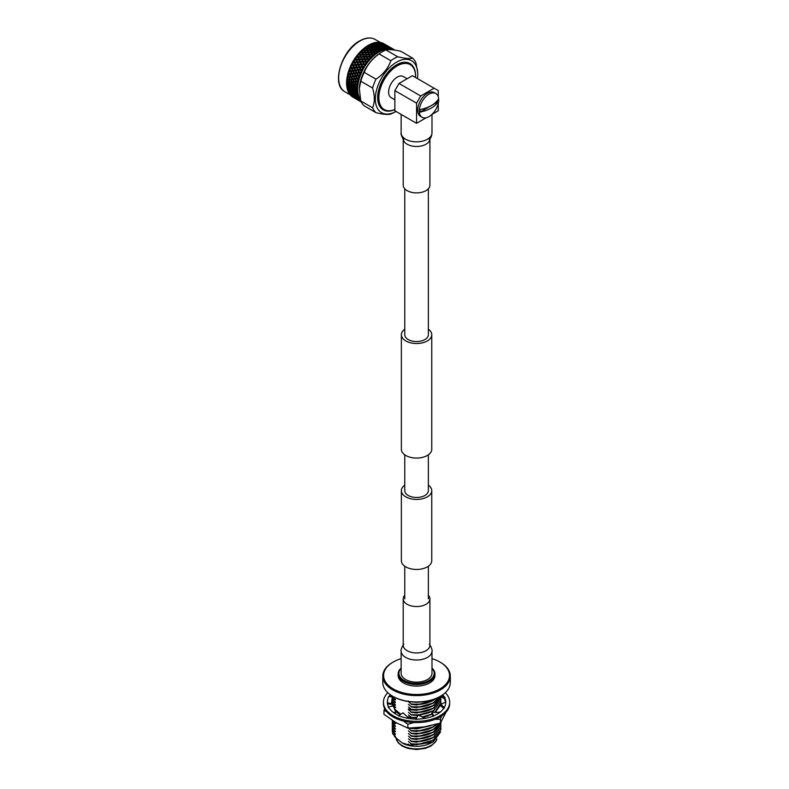 <?xml version="1.0" encoding="UTF-8"?>
<svg xmlns="http://www.w3.org/2000/svg" width="789" height="789" viewBox="0 0 789 789"><rect width="100%" height="100%" fill="white"/><g stroke="black" fill="none" stroke-linecap="round" stroke-linejoin="round"><path stroke-width="1.18" d="M428.368 485.136A15.198 8.778 180 0 1 431.761 490.659A15.198 8.778 180 0 1 422.381 498.766A15.198 8.778 180 0 1 405.812 496.863A15.198 8.778 180 0 1 401.364 490.659A15.198 8.778 180 0 1 404.757 485.136M431.761 490.659L431.761 560.673A15.198 8.778 180 0 1 422.381 568.78A15.198 8.778 180 0 1 405.812 566.877A15.198 8.778 180 0 1 401.364 560.673L401.364 490.659M404.757 329.21A15.198 8.778 0 0 0 401.364 334.733A15.198 8.778 0 0 0 405.812 340.937A15.198 8.778 0 0 0 422.381 342.84A15.198 8.778 0 0 0 431.761 334.733A15.198 8.778 0 0 0 428.368 329.21M401.364 334.733L401.364 449.296A15.198 8.778 0 0 0 405.812 455.5A15.198 8.778 0 0 0 422.381 457.403A15.198 8.778 0 0 0 431.761 449.296L431.761 334.733M404.757 188.778L404.757 334.733A11.805 6.815 0 0 0 408.209 339.556A11.805 6.815 0 0 0 421.079 341.035A11.805 6.815 0 0 0 428.368 334.733L428.368 188.778M428.368 454.819L428.368 490.659A11.805 6.815 180 0 1 421.079 496.962A11.805 6.815 180 0 1 408.209 495.482A11.805 6.815 180 0 1 404.757 490.659L404.757 454.819M406.848 117.709A15.425 8.906 180 0 1 405.654 117.088A15.425 8.906 180 0 1 404.579 116.387M429.906 185.188A13.344 7.703 180 0 1 421.671 192.309A13.344 7.703 180 0 1 407.124 190.642A13.344 7.703 180 0 1 403.218 185.188L403.218 139.002A13.344 7.703 180 0 0 407.124 144.219A13.344 7.703 180 0 0 426.001 144.219A13.344 7.703 180 0 0 429.906 139.002L429.906 185.188M401.137 651.103L401.137 673.244A15.425 8.906 0 0 0 405.654 679.546A15.425 8.906 0 0 0 422.47 681.469A15.425 8.906 0 0 0 431.987 673.244L431.987 651.103A15.425 8.906 0 0 1 427.47 657.405A15.425 8.906 0 0 1 405.654 657.405A15.425 8.906 0 0 1 401.137 651.103C400.22 650.678 403.337 643.814 403.82 644.317M404.757 595.251A13.344 7.703 0 0 0 403.218 598.841A13.344 7.703 0 0 0 407.124 604.285A13.344 7.703 0 0 0 421.671 605.962A13.344 7.703 0 0 0 429.906 598.841A13.344 7.703 0 0 0 428.368 595.251M392.971 696.421A32.98 19.035 180 0 0 393.247 696.579A32.98 19.035 180 0 0 439.877 696.579L440.43 696.263A33.759 19.488 0 0 0 450.322 682.475L450.322 676.114A33.759 19.488 180 0 1 440.43 689.892A33.759 19.488 180 0 1 403.643 694.123A33.759 19.488 180 0 1 382.803 676.114A33.759 19.488 180 0 1 392.695 662.336L393.247 662.01A32.98 19.035 0 0 0 393.247 688.935A32.98 19.035 0 0 0 439.877 688.935A32.98 19.035 0 0 0 439.877 662.01A32.98 19.035 0 0 0 431.987 658.647M401.137 658.647A32.98 19.035 0 0 0 393.247 662.01L392.695 662.336M440.154 662.168A33.759 19.488 180 0 1 440.43 662.336A33.759 19.488 180 0 1 450.322 676.114M401.137 668.313A17.634 10.178 0 0 0 405.96 681.38A17.634 10.178 0 0 0 429.029 680.443A17.634 10.178 0 0 0 431.987 668.313M431.987 668.076A18.413 10.632 180 0 1 434.976 673.875A18.413 10.632 180 0 1 429.581 681.4A18.413 10.632 180 0 1 409.521 683.698A18.413 10.632 180 0 1 398.149 673.875A18.413 10.632 180 0 1 401.137 668.076M398.149 673.875L398.149 675.473A18.413 10.632 0 0 0 409.521 685.296A18.413 10.632 0 0 0 429.581 682.988A18.413 10.632 0 0 0 434.976 675.473L434.976 673.875M440.844 728.119L440.923 729.292L433.782 739.559C427.293 743.218 419.728 744.609 411.089 743.751L411.089 744.066C419.728 744.934 427.293 743.534 433.782 739.885L440.923 729.45M440.844 725.476L440.923 726.639L433.782 736.916C427.293 740.565 419.728 741.956 411.089 741.098L411.089 741.423C419.728 742.281 427.293 740.881 433.782 737.232L440.923 726.797M440.844 722.823L440.923 723.986L433.782 734.263C427.293 737.912 419.728 739.303 411.089 738.445L411.089 738.77C419.728 739.628 427.293 738.238 433.782 734.579L440.923 724.144M440.854 722.379L433.782 731.61C427.293 735.259 419.728 736.65 411.089 735.792L411.089 736.117C419.728 736.975 427.293 735.585 433.782 731.926L440.893 722.32M439.651 723.306L433.782 728.957C427.293 732.606 419.728 734.007 411.089 733.139L411.089 733.464C419.728 734.322 427.293 732.932 433.782 729.283L439.858 723.247M436.751 724.154L433.782 726.304C427.293 729.953 419.728 731.354 411.089 730.486L411.089 730.811C419.728 731.669 427.293 730.279 433.782 726.63L437.254 724.006M411.089 728.069L416.562 728.425L430.035 725.831M427.993 726.255L416.562 728.099L412.913 728.01M416.75 717.497L411.089 717.231L416.612 717.812M422.519 717.29L432.185 714.252M432.076 713.986L422.016 717.043M440.844 698.955L440.923 700.119L433.782 710.396C427.293 714.045 419.728 715.436 411.089 714.578L417.983 715.12M418.052 715.12L433.782 710.711L440.923 700.277M440.844 696.302L440.923 697.466L433.782 707.743C427.293 711.392 419.728 712.792 411.089 711.925L411.089 712.25C419.728 713.108 427.293 711.717 433.782 708.068L440.923 697.624M411.089 709.597C419.728 710.455 427.293 709.064 433.782 705.415L440.873 695.997L433.782 705.09C427.293 708.739 419.728 710.139 411.089 709.272L408.426 708.956L408.426 709.617L416.562 710.337L433.378 705.652M439.71 696.677L433.782 702.437C427.293 706.086 419.728 707.486 411.089 706.619L411.089 706.944C419.728 707.802 427.293 706.411 433.782 702.762L439.946 696.539M435.331 698.768L433.782 699.784C427.293 703.443 419.728 704.833 411.089 703.975L411.089 704.291C419.728 705.159 427.293 703.758 433.782 700.109L436.238 698.393M403.031 743.406A20.652 11.924 0 0 0 403.1 743.435A20.652 11.924 0 0 0 430.025 743.435L432.056 742.429L409.767 745.23L401.956 742.824L394.648 736.748L393.889 734.953M440.627 731.867L433.388 741.719L432.056 742.429M435.163 712.467L440.775 704.656M440.834 704.321L440.923 702.93M440.844 701.608L440.923 702.772L434.808 712.388M392.202 730.772L392.823 734.007L392.291 729.45M392.202 728.119L392.823 731.354L392.291 726.797M392.202 725.476L392.823 728.701L392.291 724.144M392.202 722.823L392.823 726.048L392.291 721.491M392.202 720.327L392.823 723.395L392.212 720.298M392.458 706.076L392.202 704.094M392.202 701.608L392.823 704.833L392.291 700.277M392.202 698.955L392.823 702.18L392.291 697.624M392.202 696.302L392.823 699.527L392.202 695.967M394.648 736.748L395.486 736.975L395.486 736.315L392.823 734.007M394.737 735.683L395.486 736.975M392.823 733.681L395.486 734.322L392.823 731.354M394.737 733.03L395.486 734.322M392.823 731.028L395.486 731.669L392.823 728.701M394.737 730.377L395.486 731.669M392.823 728.375L395.486 729.016L392.823 726.048M394.737 727.724L395.486 729.016M392.823 725.722L395.486 726.373L392.823 723.395M394.737 725.071L395.486 726.373M392.823 723.079L395.486 723.72L392.823 720.742M394.737 722.418L395.486 723.72M393.829 707.378L395.486 707.802L395.486 707.141L392.823 704.833M394.737 706.51L395.486 707.802M392.823 704.508L395.486 705.159L392.823 702.18M394.737 703.857L395.486 705.159M392.823 701.865L395.486 702.506L392.823 699.527M394.737 701.204L395.486 702.506M392.823 699.212L395.486 699.853L392.823 696.874M394.737 698.561L395.486 699.853M392.823 696.559L393.435 696.687M408.426 700.997L408.426 701.658L416.562 702.388L422.085 701.885M408.426 701.658L411.089 703.975M411.089 704.291L416.562 705.031L433.378 700.346M408.426 704.311L411.089 706.619M411.089 706.944L416.562 707.684L433.378 702.999M408.426 706.964L411.089 709.272M408.426 709.617L411.089 711.925M411.089 712.25L416.562 712.99L433.378 708.305M408.426 712.27L411.089 714.578M411.089 714.903L417.598 715.613M418.9 715.534L433.378 710.958M408.426 714.923L411.089 717.231M408.426 727.517L408.426 728.178L416.562 728.898L430.932 725.633M408.426 728.178L411.089 730.486M411.089 730.811L416.562 731.551L433.378 726.866M408.426 730.831L411.089 733.139M411.089 733.464L416.562 734.204L433.378 729.519M408.426 733.484L411.089 735.792M411.089 736.117L416.562 736.857L433.378 732.172M408.426 736.137L411.089 738.445M411.089 738.77L416.562 739.51L433.378 734.825M408.426 738.79L411.089 741.098M411.089 741.423L416.562 742.163L433.378 737.478M408.426 741.443L411.089 743.751M411.089 744.066L416.562 744.816L433.378 740.131M408.426 744.096L409.767 745.23M400.773 714.321L394.48 708.946M411.089 717.556L408.426 716.915M382.803 676.114L382.803 682.475A33.759 19.488 0 0 0 392.695 696.263A33.759 19.488 0 0 0 440.43 696.263L439.877 696.579M445.302 692.693A33.128 19.123 180 0 1 449.691 702.21L449.691 703.482A33.128 19.123 180 0 1 429.236 721.146A33.128 19.123 180 0 1 393.139 717.004A33.128 19.123 180 0 1 383.434 703.482L383.434 702.21A33.128 19.123 180 0 1 387.823 692.693M449.691 702.21A33.128 19.123 180 0 1 429.236 719.874A33.128 19.123 180 0 1 393.139 715.731A33.128 19.123 180 0 1 383.434 702.21M398.82 715.623A29.232 16.875 180 0 1 395.891 714.144A29.232 16.875 180 0 1 390.516 709.873A29.232 16.875 180 0 1 390.358 709.676L388.08 707.102L393.208 705.899L395.871 712.28L393.494 712.566M440.913 697.101L444.542 698.403L444.523 697.279A29.232 16.875 180 0 1 445.795 702.21A29.232 16.875 180 0 1 445.43 704.843A29.232 16.875 180 0 1 445.371 705.06L444.197 707.713A29.232 16.875 180 0 1 437.234 714.144A29.232 16.875 180 0 1 436.968 714.292L433.319 716.037A29.232 16.875 180 0 1 421.139 718.878A29.232 16.875 180 0 1 420.774 718.907L415.823 719.361L418.002 715.09L416.7 717.635M444.414 698.354A29.232 16.875 180 0 1 445.696 702.102M389.825 696.657A29.232 16.875 180 0 1 391.048 695.237M389.016 696.559A29.232 16.875 180 0 1 390.338 694.754M388.533 706.993A29.232 16.875 180 0 1 387.33 702.21A29.232 16.875 180 0 1 387.695 699.567L387.34 702.743L391.393 703.68L392.261 697.387M415.971 719.075A29.232 16.875 180 0 1 403.297 717.24A29.232 16.875 180 0 1 402.962 717.142L398.504 715.83L403.021 712.822L408.258 717.724L408.14 718.365M387.695 699.567A29.232 16.875 180 0 1 387.754 699.36L388.533 696.5L392.222 696.953M442.777 694.734L444.523 697.279M425.646 718.246L418.002 715.09M395.467 712.861L394.49 713.266M392.212 699.32L391.541 704.212L387.488 703.946M445.045 697.308L441.13 695.839M444.592 707.911L440.804 704.311L445.785 702.052M440.804 704.311L440.666 705.869L443.724 708.453M440.252 712.092L435.321 712.506L432.441 711.846L431.81 713.246L432.905 716.195M433.427 716.333L432.441 711.846M386.462 711.461L383.957 710.504L383.957 714.331L395.891 722.566L407.824 728.109L424.127 726.935L440.43 723.069L446.041 712.211M400.339 714.607A24.36 14.064 180 0 1 395.348 711.027M383.957 710.504L384.657 708.63M413.929 722.546L407.824 724.282L407.824 728.109M407.824 724.282L403.593 721.077M441.662 715.968L440.43 719.243L440.43 723.069M440.43 719.243L435.035 719.351M407.558 717.073L416.562 717.911M422.618 717.339L428.141 715.919M443.931 698.186A29.232 16.875 180 0 1 445.598 702.161M390.289 696.717A29.232 16.875 180 0 1 391.433 695.494M407.213 716.747L408.426 717.023M438.487 100.223A13.088 7.555 120 0 0 438.428 99.01C435.153 104.178 429.029 107.708 420.044 109.622A13.088 7.555 120 0 0 419.985 110.904A13.088 7.555 120 0 0 420.044 112.117C428.999 110.223 435.124 106.693 438.428 101.505A13.088 7.555 120 0 0 438.487 100.223M419.284 111.022A13.729 7.929 -60 0 1 425.271 97.205A13.729 7.929 -60 0 1 435.853 93.526A13.729 7.929 -60 0 1 438.694 99.818A13.729 7.929 -60 0 1 432.707 113.636A13.729 7.929 -60 0 1 422.125 117.305A13.729 7.929 -60 0 1 419.284 111.022M422.125 117.305L420.547 116.397A13.729 7.929 -60 0 1 417.706 110.115A13.729 7.929 -60 0 1 423.693 96.297A13.729 7.929 -60 0 1 434.275 92.619L435.853 93.526M415.556 77.5A25.948 14.981 120 0 0 415.576 76.494A25.948 14.981 120 0 0 397.222 65.891A25.948 14.981 120 0 0 378.878 97.678A25.948 14.981 120 0 0 394.865 109.454M415.576 76.494L415.576 75.852A26.727 15.435 -60 0 0 410.033 63.613L409.895 63.534A26.727 15.435 -60 0 1 409.964 63.574M394.865 109.533A26.727 15.435 -60 0 1 383.316 109.908A26.727 15.435 -60 0 1 377.773 97.678A26.727 15.435 -60 0 1 396.68 64.945A26.727 15.435 -60 0 1 410.033 63.613M383.237 109.868A26.727 15.435 -60 0 1 383.168 109.829A26.727 15.435 -60 0 1 379.075 88.407A26.727 15.435 -60 0 1 396.532 64.856A26.727 15.435 -60 0 1 409.895 63.534M360.395 99.384A30.209 17.447 -60 0 1 379.055 51.926A30.209 17.447 -60 0 1 393.001 49.855M393.405 49.204L393.967 49.529A30.899 17.841 -60 0 1 394.155 49.638A30.899 17.841 -60 0 1 394.352 49.746L394.756 50.003A30.899 17.841 -60 0 1 394.924 50.121M394.352 49.746L393.691 49.372L393.672 50.082L393.543 49.303L390.92 47.813L393.109 49.105A30.899 17.841 -60 0 1 393.543 49.303M393.109 49.105L393.021 49.776L392.251 48.78A30.899 17.841 -60 0 1 392.675 48.928M392.251 48.78L391.955 49.401L391.275 48.218L389.135 47.172L391.314 48.514A30.899 17.841 -60 0 1 391.788 48.632M391.314 48.514L391.255 49.214L390.377 48.326A30.899 17.841 -60 0 1 390.841 48.405M390.377 48.326L390.101 49.017L389.401 47.774L387.221 46.847L389.381 48.218A30.899 17.841 -60 0 1 389.884 48.267M389.381 48.218L389.352 48.948L388.385 48.188A30.899 17.841 -60 0 1 388.869 48.198M388.385 48.188L388.119 48.938L387.409 47.636L385.18 46.827L387.33 48.237A30.899 17.841 -60 0 1 387.863 48.198M387.33 48.237L387.33 48.987L386.285 48.356A30.899 17.841 -60 0 1 386.797 48.287M386.285 48.356L386.048 49.155L385.308 47.804L383.05 47.113L385.19 48.563A30.899 17.841 -60 0 1 385.742 48.445M385.19 48.563L385.219 49.322L384.105 48.829A30.899 17.841 -60 0 1 384.628 48.691M384.105 48.829L383.898 49.677L383.129 48.287L380.84 47.705L381.452 48.839L382.971 49.194A30.899 17.841 -60 0 1 383.533 49.007M382.971 49.194L383.05 49.963L381.856 49.608A30.899 17.841 -60 0 1 382.399 49.401M381.856 49.608L381.689 50.496L380.88 49.066L378.582 48.593L379.184 49.835L380.702 50.121A30.899 17.841 -60 0 1 381.284 49.855M380.702 50.121L380.831 50.89L379.588 50.683A30.899 17.841 -60 0 1 380.13 50.397M379.588 50.683L379.45 51.601L378.602 50.141L376.294 49.776L376.895 51.127L378.424 51.334A30.899 17.841 -60 0 1 378.71 51.167A30.899 17.841 -60 0 1 379.006 50.999M366.224 46.729L366.826 48.178L369.124 48.405L368.522 46.995L365.84 46.955L366.678 46.314A30.899 17.841 -60 0 1 367.891 45.545L368.966 44.924A30.899 17.841 -60 0 1 370.179 44.302L371.244 43.809A30.899 17.841 -60 0 1 372.447 43.336L372.497 43.425M371.244 43.809L372.881 44.164L372.526 43.484M375.12 43.425L373.493 42.991A30.899 17.841 -60 0 1 374.667 42.675L375.574 44.292L375.889 43.632L378.158 44.292L377.517 43.306L375.258 42.606L375.889 43.632M377.29 42.981L375.682 42.468A30.899 17.841 -60 0 1 376.817 42.32L377.704 43.868L378.059 43.237L380.298 44.006L379.617 43.139L377.389 42.32L378.059 43.237M379.381 42.853L377.803 42.251A30.899 17.841 -60 0 1 378.878 42.271L379.746 43.74L380.367 43.425L383.276 45.101L382.576 44.292L380.367 43.425M381.363 43.02L379.805 42.35A30.899 17.841 -60 0 1 380.831 42.527L381.689 43.908L382.349 43.602L385.259 45.279L382.349 43.602M383.207 43.513L381.698 42.754A30.899 17.841 -60 0 1 382.645 43.089L383.503 44.381L384.204 44.085L387.113 45.762L384.204 44.085M387.951 46.078L385.9 44.865L385.17 45.151L383.434 43.464A30.899 17.841 -60 0 1 384.105 43.839M355.523 79.196L356.727 81.119L357.851 80.961A30.899 17.841 -60 0 1 358.028 80.222L357.249 78.949L354.527 78.624L353.364 76.701L351.628 76.947L352.831 78.87L354.478 79.008M356.342 76.257L357.456 78.2L358.64 78.032A30.899 17.841 -60 0 1 358.877 77.283L358.157 76L355.346 75.685L354.261 73.752L352.446 74.008L353.571 75.951L355.237 76.138M369.104 46.62L371.412 46.955L370.81 45.634L368.502 45.269L369.104 46.62L368.522 46.995M373 48.879L375.308 49.204L374.706 47.892L372.408 47.527L372.812 49.589L370.12 48.977L370.731 50.427L373.019 50.654L372.428 49.243M394.865 99.789L391.137 97.639A12.18 7.032 -60 0 1 388.612 92.057A12.18 7.032 -60 0 1 393.928 79.797A12.18 7.032 -60 0 1 403.317 76.533L407.144 78.742M396.039 111.466A30.012 17.328 -60 0 1 395.22 111.89A30.012 17.328 -60 0 1 375.327 98.171A30.012 17.328 -60 0 1 396.532 62.183A30.012 17.328 -60 0 1 417.716 72.943A30.012 17.328 -60 0 1 417.47 78.604M395.22 111.89L392.843 113.093A32.99 19.044 -60 0 1 390.851 114.01C388.227 114.888 383.286 114.444 376.018 112.679A32.99 19.044 -60 0 1 372.586 107.797C374.874 102.521 374.874 95.923 372.586 88.023A32.99 19.044 -60 0 1 376.018 79.166C383.207 74.393 388.149 68.239 390.851 60.723A32.99 19.044 -60 0 1 394.283 58.445A32.99 19.044 -60 0 1 397.715 56.759C404.905 58.514 409.856 58.958 412.548 58.08A32.99 19.044 -60 0 1 415.981 62.972L417.697 72.618M412.548 58.08L400.743 51.265C393.81 49.668 388.869 49.224 385.92 49.944A32.99 19.044 120 0 0 382.487 51.63A32.99 19.044 120 0 0 380.84 52.646A32.99 19.044 120 0 0 379.045 53.908C372.112 58.889 367.171 65.033 364.222 72.361A32.99 19.044 120 0 0 360.78 81.218L359.311 88.476L360.78 100.982A32.99 19.044 120 0 0 364.222 105.874L376.018 112.679M359.32 88.338A30.209 17.447 -60 0 1 359.34 88.072A30.209 17.447 -60 0 1 379.144 53.77L380.84 52.646M364.222 72.361L376.018 79.166M390.851 60.723L379.045 53.908M360.78 100.982L372.586 107.797M372.586 88.023L360.78 81.218M385.92 49.944L397.715 56.759M398.997 83.447L420.695 95.972L416.562 103.132L394.865 90.607L398.997 83.447L412.43 75.695L438.26 90.607L438.26 96.751M394.865 90.607L394.865 110.785L416.562 123.311L426.149 117.778M431.83 114.504L438.26 110.785L438.26 103.379M420.695 95.972L434.128 88.22M416.562 123.311L416.562 103.132M373.049 43.198L373.661 44.342L375.949 44.884L375.327 43.78L373.049 43.198L372.536 43.503L373.375 45.022L373.661 44.342M376.106 43.997L376.738 45.072L379.016 45.673L378.385 44.638L375.574 44.292M379.154 44.865L379.795 45.88L382.054 46.541L381.412 45.555L378.592 45.17L378.937 44.519L381.195 45.229L380.525 44.312L378.286 43.553L378.937 44.519M382.182 45.801L382.833 46.768L385.081 47.478L384.421 46.551L381.6 46.117L381.195 45.229M385.18 46.827L384.578 47.133L383.513 45.387L381.294 44.578L384.194 46.255M385.081 47.478L385.496 48.366L385.851 47.734M382.054 46.541L382.487 47.419L382.833 46.768M379.016 45.673L379.47 46.551L379.795 45.88M375.949 44.884L376.432 45.752L376.738 45.072M372.881 44.164L374.706 47.892M370.791 44.095L371.392 45.338L373.69 45.772L373.089 44.569L370.327 44.352M384.273 45.673L387.172 47.35L384.273 45.673L383.651 45.989L383.276 45.101M387.221 46.847L386.58 47.162L385.515 45.525L383.326 44.598L386.225 46.275M387.172 47.35L387.547 48.237L388.168 47.922M381.294 44.578L380.692 44.884L380.298 44.006M378.286 43.553L377.704 43.868M378.158 44.292L378.592 45.17M375.258 42.606L374.696 42.922M386.255 45.851L389.155 47.527L386.255 45.851L385.594 46.156L385.259 45.279M389.135 47.172L388.464 47.488L387.379 45.969L385.249 44.924L388.149 46.6M389.155 47.527L389.48 48.405L390.151 48.099M383.326 44.598L382.685 44.914L381.61 43.277L379.43 42.35L382.34 44.026M377.389 42.32L376.787 42.636M388.099 46.334L390.999 48.011L388.099 46.334L387.409 46.64L387.113 45.762M390.92 47.813L390.2 48.109L389.924 47.241L387.024 45.565L389.924 47.241M390.999 48.011L391.295 48.879L391.995 48.583M385.249 44.924L384.568 45.239L383.474 43.72L381.343 42.675L384.253 44.352M379.43 42.35L378.789 42.665M391.837 48.326L389.805 47.123L392.705 48.79L392.961 49.658L394.155 49.638M389.805 47.123L389.066 47.409L388.809 46.551L385.9 44.865M387.024 45.565L386.304 45.861L386.028 44.993L383.129 43.316L386.028 44.993M381.343 42.675L380.673 42.981M383.129 43.316L382.409 43.612M384.736 44.243L385.89 44.874M361.806 102.304L357.782 99.937M361.155 101.801L360.06 101.248L361.244 101.968M360.06 101.248L359.962 100.489L359.074 100.676L356.164 99L359.074 100.676M358.906 100.637L358.788 99.858L357.91 100.065L353.886 97.688M357.378 99.552L360.277 101.229L357.378 99.552L357.289 98.803L356.381 98.98L353.472 97.303L356.381 98.98M360.928 101.317A30.899 17.841 -60 0 1 360.869 101.248L358.62 100.035L361.204 101.594M358.62 100.035L358.551 99.286L357.634 99.463L354.734 97.787L357.634 99.463M360.277 101.229L361.184 101.051M356.164 99L356.066 98.24L355.178 98.428L352.269 96.751L355.178 98.428M355.001 98.378L354.882 97.609L352.555 96.948A30.899 17.841 -60 0 0 353.216 97.343M356.026 98.191L358.936 99.868L356.026 98.191L355.967 97.461L352.131 95.942L355.04 97.619M357.378 98.536L359.942 100.134A30.899 17.841 -60 0 1 359.646 99.72L357.378 98.536L357.328 97.826L353.482 96.288L356.391 97.964M358.936 99.868L359.863 99.71L360.543 100.884A30.899 17.841 -60 0 1 360.238 100.528L359.922 100.44M354.734 97.787L354.656 97.037L353.738 97.215L350.829 95.528L353.738 97.215M353.472 97.303L353.383 96.544L351.075 95.794A30.899 17.841 -60 0 0 351.835 96.445L352.486 96.731M352.269 96.751L352.17 95.992M354.882 96.564L357.792 98.24L354.882 96.564L354.853 95.873L350.987 94.315L353.896 95.992M356.342 96.781L358.877 98.408A30.899 17.841 -60 0 1 358.64 97.935L353.571 94.66L352.446 94.532L355.346 96.209M357.792 98.24L358.739 98.122L359.37 99.286A30.899 17.841 -60 0 1 359.123 98.872L358.778 98.812M353.482 96.288L353.433 95.577L349.586 94.039L352.496 95.716M352.131 95.942L352.072 95.213L349.783 94.364A30.899 17.841 -60 0 0 350.444 95.163L351.135 95.37M350.829 95.528L350.76 94.788M353.955 94.69L356.855 96.366L355.119 94.769L353.955 94.69L353.936 94.029L350.06 92.441L352.969 94.118M355.523 94.788L358.028 96.445A30.899 17.841 -60 0 1 357.851 95.913L355.523 94.788L355.504 94.147L355.119 94.769M356.855 96.366L357.831 96.278L357.456 96.909M352.446 94.532L352.417 93.852L348.551 92.283L351.45 93.96M350.987 94.315L350.947 93.625L348.689 92.668A30.899 17.841 -60 0 0 349.241 93.605L349.991 93.743M349.586 94.039L349.537 93.329M351.628 92.54L353.364 94.147L354.527 94.216L351.618 91.909L351.223 92.52M353.245 92.589L354.932 94.236L356.155 94.266L354.498 92.589L353.245 92.589L353.245 91.968L352.831 92.579M354.932 92.579L357.407 94.266A30.899 17.841 -60 0 1 357.279 93.684L354.932 91.988L354.498 92.589M356.155 94.266L357.141 94.216L356.727 94.828M354.527 94.216L355.504 94.147M350.06 92.441L350.04 91.78L349.665 92.402M348.551 92.283L348.521 91.603M349.063 91.869L348.255 91.79A30.899 17.841 -60 0 1 347.821 90.735L349.063 91.869L350.04 91.78M347.732 90.291L349.458 91.899L350.632 91.968L347.712 89.65M349.349 90.34L351.046 91.988L352.259 92.017L350.602 90.34L349.349 90.34L349.349 89.719L348.935 90.331M351.036 90.331L352.683 92.017L353.936 92.007L352.328 90.301L351.036 90.331L351.036 89.739L350.602 90.34M352.772 90.281L354.369 91.997L355.681 91.958L354.103 90.212L352.772 90.281L352.782 89.709L352.328 90.301M354.567 90.183L356.125 91.938L357.013 91.889A30.899 17.841 -60 0 1 356.953 91.258L355.947 90.084L354.567 90.183L354.577 89.63L354.103 90.212M353.936 92.007L354.478 91.997M352.259 92.017L353.245 91.968M350.632 91.968L351.618 91.909M348.363 89.768L347.485 89.749A30.899 17.841 -60 0 1 347.17 88.575L348.363 89.768L349.349 89.719M347.14 88.082L348.777 89.768L350.04 89.759L346.953 87.49A30.899 17.841 -60 0 1 346.766 86.218L346.775 85.153M348.876 88.033L350.484 89.749L351.786 89.709L350.217 87.964L348.876 88.033L348.876 87.461L348.422 88.043M350.681 87.934L352.239 89.69L353.58 89.611L352.062 87.835L350.681 87.934L350.681 87.382L350.217 87.964M352.535 87.796L354.044 89.571L355.435 89.463L353.955 87.658L352.535 87.796L352.545 87.273L352.062 87.835M354.448 87.609L355.918 89.423L356.865 89.335A30.899 17.841 -60 0 1 356.865 88.674L355.918 87.461L353.955 87.658M350.04 89.759L350.553 89.749M347.121 87.49L347.88 87.461L346.766 86.218M346.775 85.685L348.334 87.431L349.685 87.362L346.647 85.044A30.899 17.841 -60 0 1 346.588 83.683L346.657 82.638M348.639 85.537L350.148 87.323L351.549 87.224L350.06 85.409L348.639 85.537L348.649 85.015L348.156 85.577M350.553 85.36L352.022 87.175L353.462 87.037L352.022 85.212L350.06 85.409M352.535 85.153L353.955 86.987L355.435 86.829L354.044 84.975L352.022 85.212M354.567 84.906L355.947 86.77L356.953 86.652A30.899 17.841 -60 0 1 357.013 85.952L356.125 84.709L354.044 84.975M355.435 86.829L355.947 86.77M353.462 87.037L353.955 86.987M346.647 85.044L347.643 84.965L346.588 83.683M346.657 83.111L348.127 84.926L349.566 84.788L348.127 82.953L346.657 83.111L346.588 82.441A30.899 17.841 -60 0 1 346.647 81.001L346.766 79.709A30.899 17.841 -60 0 1 346.953 78.21L347.121 77.194M348.639 82.904L350.06 84.739L351.549 84.581L350.148 82.727L348.127 82.953M350.681 82.658L352.062 84.522L353.58 84.334L352.239 82.46L350.148 82.727M352.772 82.391L354.103 84.265L355.681 84.058L354.369 82.164L352.239 82.46M354.932 82.095L356.224 83.989L357.279 83.851A30.899 17.841 -60 0 1 357.407 83.121L356.579 81.859L354.369 82.164M355.681 84.058L356.224 83.989M353.58 84.334L354.103 84.265M351.549 84.581L352.062 84.522M349.566 84.788L350.06 84.739M346.588 82.441L347.643 82.332L346.647 81.001M346.775 80.409L348.156 82.273L349.685 82.086L348.334 80.212L346.775 79.945M348.876 80.133L350.217 82.017L351.786 81.819L350.484 79.916L348.334 80.212M351.036 79.847L352.328 81.74L353.936 81.523L352.683 79.61L350.484 79.916M353.245 79.531L354.498 81.445L356.155 81.208L354.932 79.285L352.683 79.61M356.155 81.208L356.727 81.119M352.259 78.959L351.046 77.036L349.349 77.283L350.602 79.196L354.932 79.285M353.936 81.523L354.498 81.445M351.786 81.819L352.328 81.74M349.685 82.086L350.217 82.017M347.643 82.332L348.156 82.273M346.766 79.709L347.88 79.561L346.953 78.21M347.14 77.588L348.422 79.492L350.04 79.275L348.777 77.361L347.14 77.588L347.17 76.878A30.899 17.841 -60 0 1 347.259 76.454A30.899 17.841 -60 0 1 347.485 75.34L347.821 73.969A30.899 17.841 -60 0 1 348.255 72.41L348.689 71.03A30.899 17.841 -60 0 1 349.241 69.452L349.783 68.071A30.899 17.841 -60 0 1 350.444 66.513L351.075 65.152A30.899 17.841 -60 0 1 351.835 63.613L352.17 62.893L354.675 68.022M353.955 76.612L355.119 78.545L356.855 78.289L355.731 76.346L353.364 76.701M356.855 78.289L357.456 78.2M352.969 76.04L351.835 74.097L350.06 74.363L351.223 76.296L355.731 76.346M357.851 78.861L358.216 79.472A30.899 17.841 -60 0 1 358.413 78.782L355.119 78.545M351.628 76.947L351.046 77.036M350.04 79.275L352.831 78.87M349.349 77.283L348.777 77.361M347.88 79.561L350.602 79.196M346.775 79.965L348.422 79.492M347.17 76.878L348.363 76.711L347.485 75.34M347.732 74.699L348.935 76.622L350.632 76.375L349.458 74.442L347.732 74.699L349.458 74.442M354.882 73.663L355.967 75.596L357.792 75.34L356.736 73.397L354.261 73.752M357.378 73.308L358.423 75.251L359.646 75.073A30.899 17.841 -60 0 1 359.942 74.334L359.271 73.052L356.736 73.397M357.792 75.34L358.423 75.251M358.778 75.912L359.123 76.533A30.899 17.841 -60 0 1 359.37 75.823L355.967 75.596M352.446 74.008L351.835 74.097M350.632 76.375L353.571 75.951M350.06 74.363L349.665 73.702L351.45 73.436L350.365 71.503L348.551 71.76L349.665 73.702M348.363 76.711L351.223 76.296M347.121 77.214L348.935 76.622M347.821 73.969L349.063 73.791L348.255 72.41M350.987 71.414L352.072 73.347L353.896 73.091L352.841 71.148L350.365 71.503M353.482 71.059L354.527 73.002L356.391 72.736L355.375 70.803L352.841 71.148M356.026 70.714L357.032 72.647L358.936 72.391L357.959 70.458L355.375 70.803M357.378 67.805L358.305 69.718L360.277 69.481L359.37 67.568L357.289 67.676L359.587 72.302L360.869 72.134A30.899 17.841 -60 0 1 361.204 71.404L360.593 70.132L358.571 70.26M358.936 72.391L359.863 72.785L359.587 72.302M357.634 69.807L356.697 67.884L354.734 68.13L355.691 70.053L357.634 69.807L358.551 70.221L357.959 70.458M356.391 72.736L357.032 72.647M353.896 73.091L354.527 73.002M351.45 73.436L352.072 73.347M348.551 71.76L352.496 70.487L351.48 68.554L349.586 68.811L350.622 70.744M349.063 73.791L359.271 73.052M348.689 71.03L349.991 70.842L349.241 69.452M352.131 68.465L353.137 70.399L355.04 70.142L354.064 68.209L351.48 68.554M360.06 67.489L360.958 69.402L362.279 69.245A30.899 17.841 -60 0 1 362.674 68.525L362.102 67.272L359.962 67.4L360.958 69.402M358.906 64.954L359.764 66.848L361.806 66.631L360.967 64.757L358.788 64.885L359.962 67.4L359.37 67.568M360.277 69.481L361.954 71.483L361.204 71.404M355.04 70.142L358.551 70.221L358.305 69.718M356.164 65.24L357.062 67.154L359.074 66.917L358.206 65.023L356.066 65.152L357.289 67.676L356.697 67.884M353.738 67.558L352.801 65.635L350.829 65.872L351.795 67.805L353.738 67.558L354.656 67.972L354.064 68.209M352.496 70.487L355.967 70.537L355.691 70.053M349.991 70.842L353.137 70.399M349.586 68.811L352.072 68.278L351.795 67.805M349.783 68.071L351.135 67.893L350.444 66.513M353.472 65.546L354.409 67.469L356.381 67.233L355.474 65.319L352.801 65.635M361.678 64.688L362.506 66.562L363.877 66.434A30.899 17.841 -60 0 1 364.311 65.734L363.778 64.511L361.549 64.649L362.506 66.562M360.603 62.213L361.401 64.057L363.502 63.879L362.723 62.055L360.455 62.193L361.549 64.649L360.967 64.757M361.806 66.631L363.404 68.673L362.674 68.525M359.074 66.917L359.962 67.4L359.764 66.848M357.782 62.439L358.62 64.313L360.691 64.116L359.883 62.262L357.654 62.4L358.788 64.885L358.206 65.023M356.381 67.233L357.289 67.676L357.062 67.154M355.001 62.706L355.869 64.599L357.91 64.382L357.072 62.509L354.882 62.637L356.066 65.152L355.474 65.319M351.135 67.893L354.656 67.972L354.409 67.469M350.76 65.724L355.178 64.668L354.3 62.775L352.269 62.992L353.166 64.895M351.075 65.152L352.486 64.974L351.835 63.613M362.457 59.589L363.196 61.384L365.356 61.266L364.626 59.491L362.269 59.629L364.232 63.83L365.632 63.731A30.899 17.841 -60 0 1 366.106 63.071L365.613 61.877L363.285 62.015L364.232 63.83M362.467 61.434L361.717 59.629L359.567 59.757L360.336 61.581L362.467 61.434L363.285 62.015L362.723 62.055M363.502 63.879L365.021 65.951L364.311 65.734M360.691 64.116L361.549 64.649L361.401 64.057M358.551 57.341L359.301 59.136L361.461 59.017L360.731 57.242L358.364 57.38L360.455 62.193L359.883 62.262M357.91 64.382L358.788 64.885L358.62 64.313M356.707 59.954L357.506 61.808L359.616 61.641L358.827 59.806L356.549 59.944L357.654 62.4L357.072 62.509M355.178 64.668L356.066 65.152L355.869 64.599M353.886 60.191L354.715 62.065L356.796 61.867L355.987 60.013L353.758 60.151L354.882 62.637L354.3 62.775M352.269 62.992L354.882 62.637L354.715 62.065M352.486 64.974L363.778 64.511M352.16 62.893L352.555 62.282A30.899 17.841 -60 0 1 353.413 60.792L354.212 59.51A30.899 17.841 -60 0 1 355.158 58.08L355.474 57.518L356.549 59.944L355.987 60.013M352.555 62.282L354.014 62.134L353.413 60.792M365.376 59.461L366.096 61.226L367.536 61.167A30.899 17.841 -60 0 1 368.039 60.546L367.575 59.392L365.169 59.52L366.096 61.226M364.439 57.124L365.129 58.859L367.339 58.8L366.648 57.084L364.439 57.124L365.169 59.52L364.626 59.491M365.356 61.266L366.786 63.337L366.106 63.071M359.616 61.641L363.285 62.015L363.196 61.384M361.48 57.212L362.2 58.978L364.38 58.889L363.68 57.143L361.48 57.212L362.269 59.629L361.717 59.629M356.796 61.867L360.455 62.193L360.336 61.581M358.571 59.185L357.812 57.38L355.661 57.508L356.441 59.333L358.571 59.185L359.389 59.767L358.827 59.806M354.014 62.134L357.654 62.4L357.506 61.808M354.212 59.51L355.711 59.382L355.158 58.08M367.408 57.084L368.088 58.79L369.558 58.771A30.899 17.841 -60 0 1 370.09 58.189L369.647 57.084L367.408 57.084L368.088 58.79M366.52 54.845L367.181 56.512L369.43 56.522L368.779 54.885L366.52 54.845L367.161 57.193L366.648 57.084M367.339 58.8L368.039 60.546M364.38 58.889L365.169 59.52L365.129 58.859M363.522 54.835L364.202 56.542L366.421 56.512L365.761 54.835L363.522 54.835L364.202 57.212L363.68 57.143M361.461 59.017L362.269 59.629L362.2 58.978M360.534 54.875L361.234 56.611L363.443 56.552L362.753 54.845L360.534 54.875L361.273 57.272L360.731 57.242M355.711 59.382L359.389 59.767L359.301 59.136M357.585 54.964L358.305 56.729L360.484 56.64L359.784 54.895L357.585 54.964L358.364 57.38L357.812 57.38M355.533 57.518L356.026 56.847A30.899 17.841 -60 0 1 357.042 55.496L357.969 54.342A30.899 17.841 -60 0 1 359.054 53.08L359.784 54.895M353.738 60.151L356.549 59.944L356.441 59.333M356.026 56.847L357.565 56.769L357.042 55.496M369.548 54.905L370.199 56.532L371.688 56.561A30.899 17.841 -60 0 1 372.24 56.039L371.816 54.983L369.548 54.905L370.199 56.532M368.7 52.774L369.331 54.352L371.599 54.451L370.978 52.893L368.7 52.774L368.779 54.885M369.43 56.522L370.09 58.189M366.421 56.512L367.161 57.193L367.181 56.512M365.652 52.656L366.303 54.283L368.552 54.333L367.921 52.735L365.652 52.656L365.761 54.835M363.443 56.552L364.202 57.212L364.202 56.542M362.624 52.597L363.285 54.263L365.534 54.273L364.883 52.636L362.624 52.597L363.265 54.944L362.753 54.845M360.484 56.64L361.273 57.272L361.234 56.611M357.565 56.769L358.364 57.38L358.305 56.729M357.969 54.342L359.547 54.303L359.054 53.08M359.616 52.587L360.297 54.283L362.526 54.263L361.855 52.587L359.36 52.695M371.757 52.942L372.378 54.49L373.887 54.579A30.899 17.841 -60 0 1 374.45 54.106L374.045 53.119L370.978 52.893M370.938 50.93L371.54 52.429L373.838 52.607L373.227 51.147L370.574 51.147L372.378 54.49M371.599 54.451L371.816 54.983M368.552 54.333L369.252 55.062L369.331 54.352M367.861 50.693L368.483 52.242L370.761 52.37L370.149 50.871L367.861 50.693L367.921 52.735M365.534 54.273L366.254 54.974L366.303 54.283M364.794 50.526L365.435 52.104L367.704 52.202L367.082 50.644L364.794 50.526L364.883 52.636M362.526 54.263L363.265 54.944L363.285 54.263M361.757 50.407L362.398 52.035L364.656 52.084L364.025 50.486L361.757 50.407L362.358 52.725L361.855 52.587M359.547 54.303L360.307 54.964L360.297 54.283M359.36 52.685L360.031 52.005A30.899 17.841 -60 0 1 361.165 50.851L362.19 49.885A30.899 17.841 -60 0 1 363.039 49.115A30.899 17.841 -60 0 1 363.364 48.839L364.025 50.486M360.031 52.005L361.628 52.025L361.165 50.851M374.016 51.226L374.617 52.676L376.136 52.824A30.899 17.841 -60 0 1 376.718 52.419L376.314 51.492L373.227 51.147M373.207 49.342L373.808 50.743L376.106 51.019L375.515 49.658L372.812 49.589L374.617 52.676M373.838 52.607L374.045 53.119M370.12 48.977L370.149 50.871M370.761 52.37L371.422 53.139L371.54 52.429M367.704 52.202L368.384 52.952L368.483 52.242M367.033 48.681L367.654 50.18L369.942 50.358L369.331 48.898L367.033 48.681L367.082 50.644M364.656 52.084L365.366 52.814L365.435 52.104M361.628 52.025L362.358 52.725L362.398 52.035M362.19 49.885L363.808 49.954L363.364 48.839M363.966 48.445L364.587 49.983L366.865 50.121L366.254 48.612L363.63 48.642L364.41 47.981A30.899 17.841 -60 0 1 365.613 47.064L366.254 48.612M376.294 49.776L375.515 49.658M375.495 48.021L376.097 49.322L378.395 49.697L377.793 48.445L375.051 48.287L376.698 51.837L376.895 51.127M373.019 50.654L373.631 51.453L373.808 50.743M369.311 47.093L369.913 48.494L372.221 48.77L371.619 47.409L369.311 47.093L369.331 48.898M369.942 50.358L370.574 51.147L370.731 50.427M366.865 50.121L367.526 50.89L367.654 50.18M363.808 49.954L364.488 50.693L364.587 49.983M364.41 47.981L366.047 48.109L365.613 47.064M378.582 48.593L377.793 48.445M376.984 46.817L374.686 46.344L375.288 47.587L377.586 48.021L376.984 46.817L378.947 50.535L379.184 49.835M375.308 49.204L375.87 50.032L376.097 49.322M372.408 47.527L371.619 47.409M370.81 45.634L372.221 48.77M369.124 48.405L369.745 49.204L369.913 48.494M366.047 48.109L366.678 48.888L366.826 48.178M366.678 46.314L368.315 46.521L367.891 45.545M371.599 45.772L372.201 47.074L374.509 47.448L373.897 46.196L371.146 46.038L370.179 44.302M377.773 46.985L378.375 48.178L380.673 48.662L380.061 47.508L377.28 47.271L376.166 45.259L373.868 44.736L374.479 45.93L376.777 46.413M380.633 47.32L382.912 47.922L382.271 46.876L380.002 46.245L380.633 47.32L380.328 48.001L380.061 47.508L380.525 48.346L380.111 47.596M380.84 47.705L380.328 48.001L381.176 49.52L381.452 48.839M377.586 48.021L378.109 48.869L378.375 48.178M373.897 46.196L374.686 46.344M374.509 47.448L375.051 48.287L375.288 47.587M371.412 46.955L371.974 47.784L372.201 47.074M368.502 45.269L368.907 47.33L368.315 46.521M358.413 97.441A30.899 17.841 -60 0 1 358.216 96.968L359.281 97.56L358.64 97.935M357.683 95.37A30.899 17.841 -60 0 1 357.535 94.838L358.522 95.568L357.851 95.913M357.18 93.082A30.899 17.841 -60 0 1 357.092 92.51L357.989 93.358L357.279 93.684M356.914 90.617A30.899 17.841 -60 0 1 356.884 90.005L357.683 90.972L356.953 91.258M356.884 87.993A30.899 17.841 -60 0 1 356.914 87.342L357.614 88.427L356.865 88.674M357.092 85.242A30.899 17.841 -60 0 1 357.18 84.571L357.772 85.754L357.013 85.952M357.535 82.391A30.899 17.841 -60 0 1 357.683 81.701L357.141 81.78L358.167 82.983L357.407 83.121M360.238 73.584A30.899 17.841 -60 0 1 360.543 72.884L359.922 72.963L360.691 74.353L359.942 74.334M361.559 70.665A30.899 17.841 -60 0 1 361.904 69.974L361.273 70.053L361.954 71.483M363.068 67.805A30.899 17.841 -60 0 1 363.453 67.144L362.802 67.203L363.404 68.673M364.755 65.043A30.899 17.841 -60 0 1 365.179 64.402L364.498 64.461L365.021 65.951M366.589 62.41A30.899 17.841 -60 0 1 367.043 61.798L366.352 61.838L366.786 63.337M368.552 59.925A30.899 17.841 -60 0 1 369.035 59.362L368.325 59.372L368.69 60.871M370.633 57.627A30.899 17.841 -60 0 1 371.136 57.104L370.416 57.094L370.712 58.583M372.793 55.526A30.899 17.841 -60 0 1 373.325 55.062L372.595 55.023L372.812 56.483L372.24 56.039M368.966 44.924L370.603 45.2M375.022 53.652A30.899 17.841 -60 0 1 375.564 53.248L374.834 53.179L374.992 54.609L374.45 54.106M374.479 45.93L374.213 46.62L373.69 45.772M371.392 45.338L371.146 46.038L370.307 44.362M377.3 52.035A30.899 17.841 -60 0 1 377.842 51.689L377.103 51.591L377.211 52.971L376.718 52.419M379.844 47.133L379.233 46.038L376.945 45.456L377.566 46.59L379.844 47.133L380.328 48.001M377.566 46.59L377.28 47.271L376.195 45.318M383.691 48.129L383.365 48.8L382.912 47.922M383.365 48.8L383.898 48.494M347.288 76.277A30.209 17.447 -60 0 1 347.328 76.089A30.209 17.447 -60 0 1 362.762 49.362A30.209 17.447 -60 0 1 362.901 49.243M378.424 51.334L378.582 52.104L377.842 51.689M376.136 52.824L376.353 53.573L375.564 53.248M373.887 54.579L374.144 55.309L373.325 55.062M371.688 56.561L371.994 57.272L371.136 57.104M369.558 58.771L369.913 59.441L369.035 59.362M367.536 61.167L367.94 61.808L367.043 61.798M365.632 63.731L366.086 64.333L365.179 64.402M363.877 66.434L364.37 66.986L363.453 67.144M362.279 69.245L362.822 69.757L361.904 69.974M360.869 72.134L361.441 72.588L360.543 72.884M359.646 75.073L360.267 75.468L359.37 75.823M359.123 76.533L359.636 77.253L358.877 77.283M358.64 78.032L359.281 78.367L358.413 78.782M358.216 79.472L358.788 80.133L358.028 80.222M357.851 80.961L358.522 81.237L357.683 81.701M357.279 83.851L357.989 84.058L357.18 84.571M356.953 86.652L357.683 86.8L356.914 87.342M356.865 89.335L357.614 89.433L356.884 90.005M357.013 91.889L357.772 91.918L357.092 92.51M357.407 94.266L358.167 94.236L357.535 94.838M358.028 96.445L358.788 96.366L358.216 96.968M358.877 98.408L359.636 98.27L359.123 98.872M359.37 99.286L360.267 99.325L359.646 99.72M359.942 100.134L360.691 99.947L360.238 100.528M386.077 48.05L385.496 48.366M383.05 47.113L382.487 47.419M381.669 49.234L381.176 49.52L381.689 50.496M380.002 46.245L379.47 46.551M379.391 50.269L379.45 51.601M376.945 45.456L376.166 45.259L376.432 45.752M377.103 51.591L377.211 52.971M373.868 44.736L373.089 44.569M374.834 53.179L374.992 54.609M372.595 55.023L372.812 56.483M370.416 57.094L369.647 57.084M368.325 59.372L367.575 59.392M366.352 61.838L365.613 61.877M364.498 64.461L366.086 64.333M362.802 67.203L362.102 67.272M361.273 70.053L360.593 70.132M359.922 72.963L361.441 72.588M360.267 75.468L358.157 76M359.281 78.367L357.249 78.949M357.141 81.78L356.579 81.859M356.667 84.64L356.125 84.709M356.431 87.401L355.918 87.461M356.431 90.045L356.441 89.522L355.947 90.084M356.667 92.53L356.677 91.958L356.224 92.55M357.141 94.838L357.141 94.216M357.851 96.939L357.831 96.278M354.656 67.972L364.37 66.986M358.551 70.221L362.822 69.757M346.657 82.618L358.522 81.237M346.775 85.133L357.989 84.058M357.683 86.8L347.052 87.49M351.036 89.739L357.614 89.433M354.932 91.988L357.772 91.918M420.044 112.117L438.428 101.505M431.987 114.405L431.987 132.927A15.425 8.906 180 0 1 427.47 139.229A15.425 8.906 180 0 1 405.654 139.229A15.425 8.906 180 0 1 401.137 132.927C400.22 133.351 403.337 140.215 403.82 139.712L403.209 138.44M403.218 645.51L403.218 645.254A13.344 7.703 0 0 0 407.124 650.698A13.344 7.703 0 0 0 426.001 650.698A13.344 7.703 0 0 0 429.906 645.254L429.906 598.841M396.009 738.139A20.652 11.924 0 0 0 409.609 748.199A20.652 11.924 0 0 0 431.169 745.398A20.652 11.924 0 0 0 436.85 739.214M344.941 91.78C330.976 85.163 341.43 50.378 359.656 40.91C365.583 37.566 370.741 37.083 375.15 39.45A30.209 17.447 120 0 0 360.04 40.949A30.209 17.447 120 0 0 340.306 67.568A30.209 17.447 120 0 0 344.941 91.78L350.089 94.749M428.368 566.196L428.368 598.861M404.757 566.196L404.757 598.861M431.987 132.927C431.839 135.688 430.952 137.947 429.305 139.712L429.916 138.44M401.137 114.405L401.137 132.927M403.218 645.254L403.218 598.841M429.305 644.317C429.788 643.814 432.905 650.678 431.987 651.103M439.877 662.01L440.43 662.336M436.919 739.145L435.903 741.443L430.843 746.108L425.379 748.366L416.543 749.55L407.805 748.386L402.341 746.147L398.327 742.942L395.989 738.119M393.247 696.579L392.695 696.263M441.524 697.318L440.913 697.131M380.298 42.419L375.15 39.45M417.716 72.943L417.677 72.282"/></g></svg>
